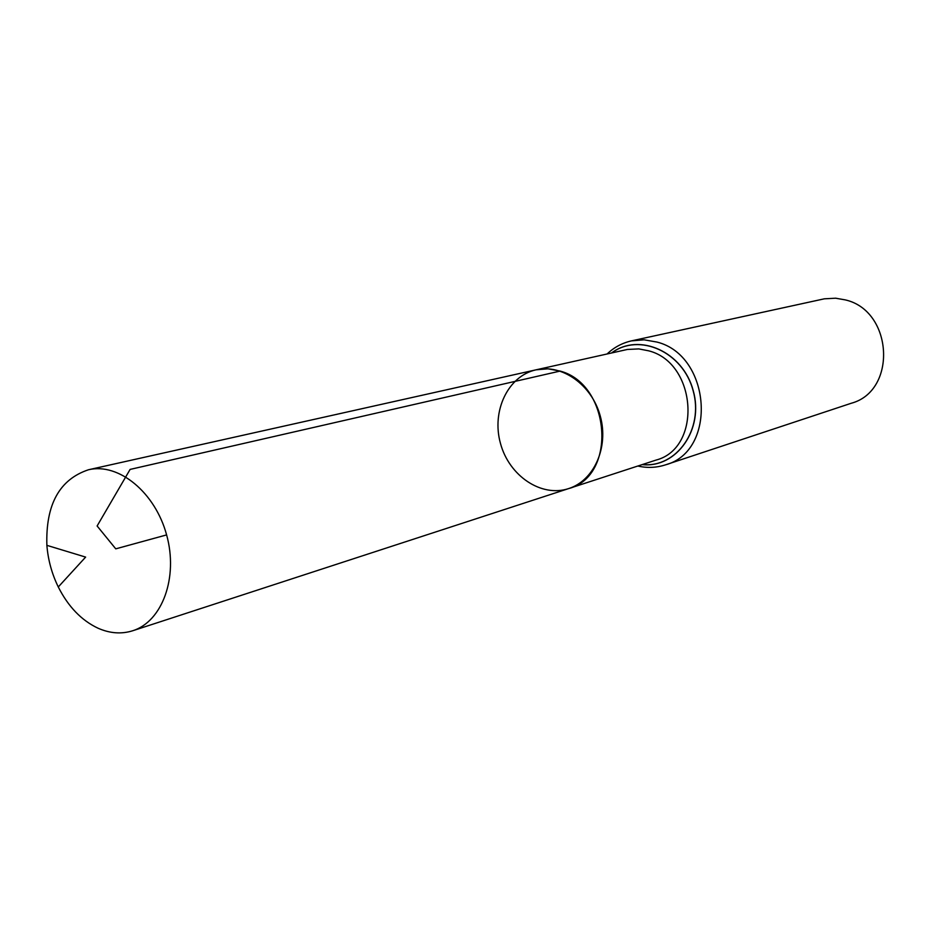 <?xml version="1.0" encoding="UTF-8"?>
<svg xmlns="http://www.w3.org/2000/svg" width="931" height="931" viewBox="0 0 931 931"><rect width="100%" height="100%" fill="white"/><g stroke="black" fill="none" stroke-linecap="round" stroke-linejoin="round"><path stroke-width="1.4" d="M560.136 371.073L548.022 368.816L536.081 369.816C507.954 375.915 491.359 411.095 500.471 443.424C509.117 475.869 541.318 497.678 568.632 488.589C617.195 476.265 610.969 384.398 560.136 371.073L130.107 469.41L97.115 525.98L115.758 548.848L166.614 534.906M665.456 464.86L851.248 403.263C897.391 390.962 893.073 310.64 845.267 299.887L835.584 298.199L824.296 298.828L631.474 340.874L644.136 339.815L656.949 342.061C711.296 355.502 717.464 451.267 665.456 464.86C656.39 467.781 647.173 468.165 637.828 466.024M568.632 488.589L655.994 460.1C702.323 448.218 696.993 362.927 648.686 350.824L638.806 348.904L627.354 349.462L536.081 369.816C562.033 363.718 591.895 384.852 600.274 416.076C608.979 447.206 594.071 480.605 568.632 488.589L132.644 630.776C121.402 634.279 109.858 633.429 97.999 628.192C81.463 620.395 68.231 606.651 58.281 586.972C51.868 573.81 48.063 559.938 46.876 545.345C45.596 504.59 59.479 479.395 88.526 469.748C118.679 462.567 155.151 492.313 166.614 534.906C178.473 577.395 162.25 621.582 132.644 630.776M611.748 352.919C639.26 332.332 682.958 351.871 693.118 390.636C704.139 429.156 676.5 468.246 642.343 464.557M611.574 352.965C639.097 332.158 683.028 351.697 693.223 390.601C704.29 429.272 676.441 468.479 642.169 464.616M631.474 340.874C622.187 342.98 614.064 347.344 607.117 353.955M536.081 369.816L88.526 469.748M46.876 545.345L85.629 557.099L58.281 586.972"/></g></svg>
